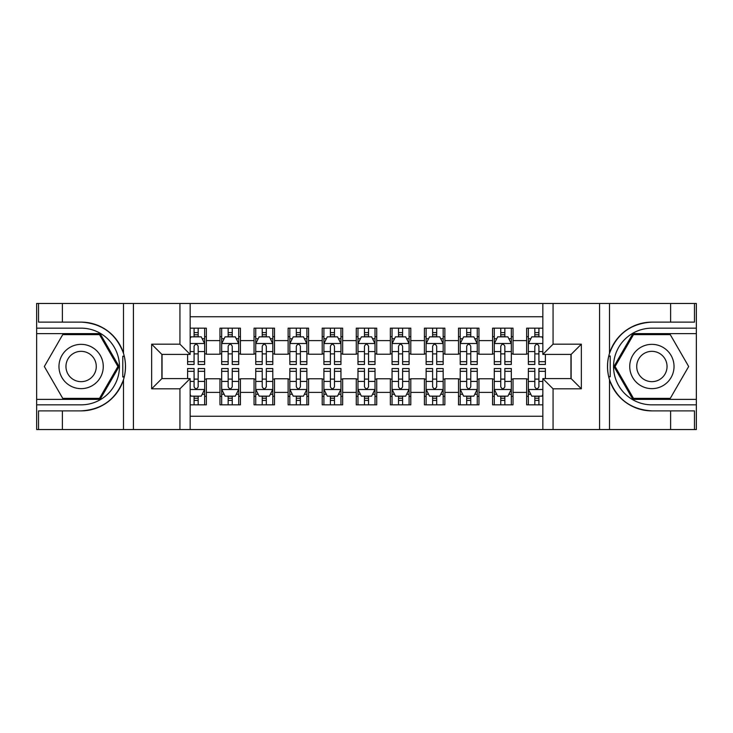 <?xml version="1.0" encoding="UTF-8"?>
<svg xmlns="http://www.w3.org/2000/svg" width="733" height="733" viewBox="0 0 733 733"><rect width="100%" height="100%" fill="white"/><g stroke="black" fill="none" stroke-linecap="round" stroke-linejoin="round"><path stroke-width="1.1" d="M190.159 429.538L542.841 429.538L542.841 378.594L571.126 378.594L571.126 354.406L542.841 354.406L542.841 303.462L190.159 303.462L190.159 354.406L161.874 354.406L161.874 378.594L190.159 378.594L190.159 429.538L62.378 429.538L62.378 410.883L81.116 410.883A44.383 44.383 0 0 0 123.501 379.685C126.094 370.898 126.094 362.111 123.501 353.315A44.383 44.383 0 0 0 81.116 322.117L62.378 322.117L62.378 303.462L36.65 303.462L36.65 399.384L100.1 399.384L119.085 366.5L100.1 333.616L36.65 333.616M542.841 328.164L526.651 328.164L526.651 340.607L513.027 340.607L513.027 354.231L526.651 354.231L526.651 340.607M513.027 340.607L513.027 328.164L492.576 328.164L492.576 340.607L478.951 340.607L478.951 354.231L492.576 354.231L492.576 340.607M478.951 340.607L478.951 328.164L458.501 328.164L458.501 340.607L444.876 340.607L444.876 354.231L458.501 354.231L458.501 340.607M444.876 340.607L444.876 328.164L424.425 328.164L424.425 340.607L410.801 340.607L410.801 354.231L424.425 354.231L424.425 340.607M410.801 340.607L410.801 328.164L390.35 328.164L390.35 340.607L376.725 340.607L376.725 354.231L390.35 354.231L390.35 340.607M376.725 340.607L376.725 328.164L356.275 328.164L356.275 340.607L342.65 340.607L342.65 354.231L356.275 354.231L356.275 340.607M342.65 340.607L342.65 328.164L322.199 328.164L322.199 340.607L308.575 340.607L308.575 354.231L322.199 354.231L322.199 340.607M308.575 340.607L308.575 328.164L288.124 328.164L288.124 340.607L274.499 340.607L274.499 354.231L288.124 354.231L288.124 340.607M274.499 340.607L274.499 328.164L254.049 328.164L254.049 340.607L240.424 340.607L240.424 354.231L254.049 354.231L254.049 340.607M240.424 340.607L240.424 328.164L219.973 328.164L219.973 354.231L206.349 354.231L206.349 328.164L190.159 328.164M190.159 404.836L206.349 404.836L206.349 378.769L219.973 378.769L219.973 404.836L240.424 404.836L240.424 378.769L254.049 378.769L254.049 392.393L240.424 392.393M254.049 392.393L254.049 404.836L274.499 404.836L274.499 378.769L288.124 378.769L288.124 392.393L274.499 392.393M288.124 392.393L288.124 404.836L308.575 404.836L308.575 378.769L322.199 378.769L322.199 392.393L308.575 392.393M322.199 392.393L322.199 404.836L342.65 404.836L342.65 378.769L356.275 378.769L356.275 392.393L342.65 392.393M356.275 392.393L356.275 404.836L376.725 404.836L376.725 378.769L390.35 378.769L390.35 392.393L376.725 392.393M390.35 392.393L390.35 404.836L410.801 404.836L410.801 378.769L424.425 378.769L424.425 392.393L410.801 392.393M424.425 392.393L424.425 404.836L444.876 404.836L444.876 378.769L458.501 378.769L458.501 392.393L444.876 392.393M458.501 392.393L458.501 404.836L478.951 404.836L478.951 378.769L492.576 378.769L492.576 392.393L478.951 392.393M492.576 392.393L492.576 404.836L513.027 404.836L513.027 378.769L526.651 378.769L526.651 392.393L513.027 392.393M542.841 316.748L190.159 316.748M190.159 416.252L542.841 416.252M526.651 392.393L526.651 404.836L542.841 404.836M162.048 354.406L162.048 378.594M570.952 378.594L570.952 354.406M194.08 336.685L198.167 336.685M204.644 336.685L206.349 336.685M194.08 353.892L198.167 353.892M204.644 353.892L206.349 353.892M194.08 379.108L198.167 379.108M204.644 379.108L206.349 379.108M194.08 396.315L198.167 396.315M204.644 396.315L206.349 396.315M219.973 353.892L221.678 353.892M228.155 353.892L232.242 353.892M238.72 353.892L240.424 353.892M219.973 336.685L221.678 336.685M228.155 336.685L232.242 336.685M238.72 336.685L240.424 336.685M219.973 379.108L221.678 379.108M228.155 379.108L232.242 379.108M238.72 379.108L240.424 379.108M219.973 396.315L221.678 396.315M228.155 396.315L232.242 396.315M238.72 396.315L240.424 396.315M254.049 379.108L255.753 379.108M262.231 379.108L266.317 379.108M272.795 379.108L274.499 379.108M254.049 396.315L255.753 396.315M262.231 396.315L266.317 396.315M272.795 396.315L274.499 396.315M254.049 336.685L255.753 336.685M262.231 336.685L266.317 336.685M272.795 336.685L274.499 336.685M254.049 353.892L255.753 353.892M262.231 353.892L266.317 353.892M272.795 353.892L274.499 353.892M288.124 379.108L289.828 379.108M296.306 379.108L300.393 379.108M306.87 379.108L308.575 379.108M288.124 396.315L289.828 396.315M296.306 396.315L300.393 396.315M306.87 396.315L308.575 396.315M288.124 336.685L289.828 336.685M296.306 336.685L300.393 336.685M306.87 336.685L308.575 336.685M288.124 353.892L289.828 353.892M296.306 353.892L300.393 353.892M306.87 353.892L308.575 353.892M322.199 379.108L323.904 379.108M330.381 379.108L334.468 379.108M340.946 379.108L342.65 379.108M322.199 396.315L323.904 396.315M330.381 396.315L334.468 396.315M340.946 396.315L342.65 396.315M322.199 336.685L323.904 336.685M330.381 336.685L334.468 336.685M340.946 336.685L342.65 336.685M322.199 353.892L323.904 353.892M330.381 353.892L334.468 353.892M340.946 353.892L342.65 353.892M356.275 379.108L357.979 379.108M364.457 379.108L368.543 379.108M375.021 379.108L376.725 379.108M356.275 396.315L357.979 396.315M364.457 396.315L368.543 396.315M375.021 396.315L376.725 396.315M356.275 336.685L357.979 336.685M364.457 336.685L368.543 336.685M375.021 336.685L376.725 336.685M356.275 353.892L357.979 353.892M364.457 353.892L368.543 353.892M375.021 353.892L376.725 353.892M390.35 379.108L392.054 379.108M398.532 379.108L402.619 379.108M409.096 379.108L410.801 379.108M390.35 396.315L392.054 396.315M398.532 396.315L402.619 396.315M409.096 396.315L410.801 396.315M390.35 336.685L392.054 336.685M398.532 336.685L402.619 336.685M409.096 336.685L410.801 336.685M390.35 353.892L392.054 353.892M398.532 353.892L402.619 353.892M409.096 353.892L410.801 353.892M424.425 379.108L426.13 379.108M432.607 379.108L436.694 379.108M443.172 379.108L444.876 379.108M424.425 396.315L426.13 396.315M432.607 396.315L436.694 396.315M443.172 396.315L444.876 396.315M424.425 336.685L426.13 336.685M432.607 336.685L436.694 336.685M443.172 336.685L444.876 336.685M424.425 353.892L426.13 353.892M432.607 353.892L436.694 353.892M443.172 353.892L444.876 353.892M458.501 379.108L460.205 379.108M466.683 379.108L470.769 379.108M477.247 379.108L478.951 379.108M458.501 396.315L460.205 396.315M466.683 396.315L470.769 396.315M477.247 396.315L478.951 396.315M458.501 336.685L460.205 336.685M466.683 336.685L470.769 336.685M477.247 336.685L478.951 336.685M458.501 353.892L460.205 353.892M466.683 353.892L470.769 353.892M477.247 353.892L478.951 353.892M492.576 379.108L494.28 379.108M500.758 379.108L504.845 379.108M511.322 379.108L513.027 379.108M492.576 396.315L494.28 396.315M500.758 396.315L504.845 396.315M511.322 396.315L513.027 396.315M492.576 336.685L494.28 336.685M500.758 336.685L504.845 336.685M511.322 336.685L513.027 336.685M492.576 353.892L494.28 353.892M500.758 353.892L504.845 353.892M511.322 353.892L513.027 353.892M526.651 379.108L528.356 379.108M534.833 379.108L538.92 379.108M526.651 396.315L528.356 396.315M534.833 396.315L538.92 396.315M526.651 336.685L528.356 336.685M534.833 336.685L538.92 336.685M526.651 353.892L528.356 353.892M534.833 353.892L538.92 353.892M198.167 332.599L194.08 332.599M187.602 361.681L187.602 364.457L194.08 364.457L194.08 361.681L187.602 361.681L187.602 354.406M202.171 338.728L204.644 338.728L204.644 364.457L198.167 364.457L198.167 346.223C196.811 343.603 195.445 343.603 194.08 346.223L194.08 361.681M204.644 338.728L204.644 328.164M204.644 343.667L201.236 336.85L191.011 336.85L190.159 338.554M194.08 336.85L194.08 328.164M198.167 328.164L198.167 336.85M194.08 400.401L198.167 400.401M190.159 394.446L191.011 396.15L201.236 396.15L204.644 389.333L204.644 368.543L198.167 368.543L198.167 371.319L204.644 371.319M204.644 389.333L204.644 404.836M187.602 378.594L187.602 368.543L194.08 368.543L194.08 386.777C195.436 389.397 196.801 389.397 198.167 386.777L198.167 371.319M198.167 396.15L198.167 404.836M194.08 404.836L194.08 396.15M92.193 347.323A22.146 22.146 0 0 0 61.938 355.423A22.146 22.146 0 0 0 70.047 385.677A22.146 22.146 0 0 0 100.302 377.577A22.146 22.146 0 0 0 92.193 347.323M88.702 353.37A15.164 15.164 0 0 0 67.986 358.923A15.164 15.164 0 0 0 73.538 379.63A15.164 15.164 0 0 0 94.255 374.077A15.164 15.164 0 0 0 88.702 353.37M99.514 398.358L62.726 398.358L44.328 366.5L62.726 334.642L99.514 334.642L117.912 366.5L99.514 398.358M662.953 347.323A22.146 22.146 0 0 0 632.698 355.423A22.146 22.146 0 0 0 640.807 385.677A22.146 22.146 0 0 0 671.062 377.577A22.146 22.146 0 0 0 662.953 347.323M659.462 353.37A15.164 15.164 0 0 0 638.745 358.923A15.164 15.164 0 0 0 644.298 379.63A15.164 15.164 0 0 0 665.014 374.077A15.164 15.164 0 0 0 659.462 353.37M670.274 398.358L633.486 398.358L615.088 366.5L633.486 334.642L670.274 334.642L688.672 366.5L670.274 398.358M122.778 376.735L124.308 376.735A44.383 44.383 0 0 0 124.308 356.284L122.778 356.284L122.778 376.991L124.243 376.991M62.378 303.462L123.501 303.462L123.501 353.315C116.098 333.781 101.979 323.372 81.116 322.117M81.116 410.883C101.979 409.628 116.098 399.219 123.501 379.685L123.501 429.538M179.933 429.538L179.933 388.82L151.658 388.82L151.658 344.18L179.933 344.18L179.933 303.462L133.424 303.462L133.424 429.538M62.378 429.538L36.65 429.538L36.65 399.384M36.65 404.836L81.116 404.836A38.336 38.336 0 0 0 119.452 366.5A38.336 38.336 0 0 0 81.116 328.164L36.65 328.164M123.501 303.462L133.424 303.462M179.933 303.462L190.159 303.462M62.378 410.883L38.528 410.883L38.528 429.538M62.378 322.117L38.528 322.117L38.528 303.462M179.933 388.82L190.159 378.594M151.658 388.82L161.874 378.594M151.658 344.18L161.874 354.406M179.933 344.18L190.159 354.406M122.778 356.284L124.243 356.027M125.334 370.312L125.471 364.933M125.041 360.095L124.802 358.648M610.222 356.265L608.692 356.265A44.383 44.383 0 0 0 608.692 376.716L610.222 376.716L610.222 356.009L608.756 356.009A44.383 44.383 0 0 1 651.884 322.117C631.021 323.372 616.902 333.781 609.499 353.315C606.906 362.102 606.906 370.889 609.499 379.685C616.902 399.219 631.021 409.628 651.884 410.883L670.622 410.883L670.622 429.538L696.35 429.538L696.35 333.616L632.9 333.616L613.915 366.5L632.9 399.384L696.35 399.384M610.222 376.716L608.756 376.973A44.383 44.383 0 0 0 651.884 410.883M542.841 303.462L670.622 303.462L670.622 322.117L651.884 322.117M553.067 303.462L553.067 344.18L581.342 344.18L581.342 388.82L553.067 388.82L553.067 429.538L599.576 429.538L599.576 303.462M609.499 379.685L609.499 429.538L670.622 429.538M670.622 303.462L696.35 303.462L696.35 333.616M696.35 328.164L651.884 328.164A38.336 38.336 0 0 0 613.548 366.5A38.336 38.336 0 0 0 651.884 404.836L696.35 404.836M609.499 429.538L599.576 429.538M553.067 429.538L542.841 429.538M670.622 322.117L694.472 322.117L694.472 303.462M670.622 410.883L694.472 410.883L694.472 429.538M553.067 344.18L542.841 354.406M581.342 344.18L571.126 354.406M581.342 388.82L571.126 378.594M553.067 388.82L542.841 378.594M607.666 362.688L607.529 368.067M607.959 372.905L608.198 374.352M232.242 332.599L228.155 332.599M238.72 361.681L232.242 361.681L232.242 364.457L238.72 364.457L238.72 343.667L235.311 336.85L225.086 336.85L221.678 343.667L221.678 364.457L228.155 364.457L228.155 361.681L221.678 361.681M221.678 343.667L221.678 328.164M238.72 343.667L238.72 328.164M228.155 336.85L228.155 328.164M232.242 328.164L232.242 336.85M232.242 361.681L232.242 346.223C230.886 343.603 229.521 343.603 228.155 346.223L228.155 361.681M266.317 332.599L262.231 332.599M272.795 361.681L266.317 361.681L266.317 364.457L272.795 364.457L272.795 343.667L269.387 336.85L259.161 336.85L255.753 343.667L255.753 364.457L262.231 364.457L262.231 361.681L255.753 361.681M255.753 343.667L255.753 328.164M272.795 343.667L272.795 328.164M262.231 336.85L262.231 328.164M266.317 328.164L266.317 336.85M266.317 361.681L266.317 346.223C264.961 343.603 263.596 343.603 262.231 346.223L262.231 361.681M300.393 332.599L296.306 332.599M306.87 361.681L300.393 361.681L300.393 364.457L306.87 364.457L306.87 343.667L303.462 336.85L293.237 336.85L289.828 343.667L289.828 364.457L296.306 364.457L296.306 361.681L289.828 361.681M289.828 343.667L289.828 328.164M306.87 343.667L306.87 328.164M296.306 336.85L296.306 328.164M300.393 328.164L300.393 336.85M300.393 361.681L300.393 346.223C299.037 343.603 297.671 343.603 296.306 346.223L296.306 361.681M334.468 332.599L330.381 332.599M340.946 361.681L334.468 361.681L334.468 364.457L340.946 364.457L340.946 343.667L337.537 336.85L327.312 336.85L323.904 343.667L323.904 364.457L330.381 364.457L330.381 361.681L323.904 361.681M323.904 343.667L323.904 328.164M340.946 343.667L340.946 328.164M330.381 336.85L330.381 328.164M334.468 328.164L334.468 336.85M334.468 361.681L334.468 346.223C333.112 343.603 331.747 343.603 330.381 346.223L330.381 361.681M228.155 400.401L232.242 400.401M221.678 371.319L228.155 371.319L228.155 368.543L221.678 368.543L221.678 389.333L225.086 396.15L235.311 396.15L238.72 389.333L238.72 368.543L232.242 368.543L232.242 371.319L238.72 371.319M238.72 389.333L238.72 404.836M221.678 389.333L221.678 404.836M232.242 396.15L232.242 404.836M228.155 404.836L228.155 396.15M228.155 371.319L228.155 386.777C229.511 389.397 230.877 389.397 232.242 386.777L232.242 371.319M262.231 400.401L266.317 400.401M255.753 371.319L262.231 371.319L262.231 368.543L255.753 368.543L255.753 389.333L259.161 396.15L269.387 396.15L272.795 389.333L272.795 368.543L266.317 368.543L266.317 371.319L272.795 371.319M272.795 389.333L272.795 404.836M255.753 389.333L255.753 404.836M266.317 396.15L266.317 404.836M262.231 404.836L262.231 396.15M262.231 371.319L262.231 386.777C263.587 389.397 264.952 389.397 266.317 386.777L266.317 371.319M296.306 400.401L300.393 400.401M289.828 371.319L296.306 371.319L296.306 368.543L289.828 368.543L289.828 389.333L293.237 396.15L303.462 396.15L306.87 389.333L306.87 368.543L300.393 368.543L300.393 371.319L306.87 371.319M306.87 389.333L306.87 404.836M289.828 389.333L289.828 404.836M300.393 396.15L300.393 404.836M296.306 404.836L296.306 396.15M296.306 371.319L296.306 386.777C297.662 389.397 299.027 389.397 300.393 386.777L300.393 371.319M330.381 400.401L334.468 400.401M323.904 371.319L330.381 371.319L330.381 368.543L323.904 368.543L323.904 389.333L327.312 396.15L337.537 396.15L340.946 389.333L340.946 368.543L334.468 368.543L334.468 371.319L340.946 371.319M340.946 389.333L340.946 404.836M323.904 389.333L323.904 404.836M334.468 396.15L334.468 404.836M330.381 404.836L330.381 396.15M330.381 371.319L330.381 386.777C331.737 389.397 333.103 389.397 334.468 386.777L334.468 371.319M368.543 332.599L364.457 332.599M375.021 361.681L368.543 361.681L368.543 364.457L375.021 364.457L375.021 343.667L371.613 336.85L361.387 336.85L357.979 343.667L357.979 364.457L364.457 364.457L364.457 361.681L357.979 361.681M357.979 343.667L357.979 328.164M375.021 343.667L375.021 328.164M364.457 336.85L364.457 328.164M368.543 328.164L368.543 336.85M368.543 361.681L368.543 346.223C367.187 343.603 365.822 343.603 364.457 346.223L364.457 361.681M364.457 400.401L368.543 400.401M357.979 371.319L364.457 371.319L364.457 368.543L357.979 368.543L357.979 389.333L361.387 396.15L371.613 396.15L375.021 389.333L375.021 368.543L368.543 368.543L368.543 371.319L375.021 371.319M375.021 389.333L375.021 404.836M357.979 389.333L357.979 404.836M368.543 396.15L368.543 404.836M364.457 404.836L364.457 396.15M364.457 371.319L364.457 386.777C365.813 389.397 367.178 389.397 368.543 386.777L368.543 371.319M402.619 332.599L398.532 332.599M409.096 361.681L402.619 361.681L402.619 364.457L409.096 364.457L409.096 343.667L405.688 336.85L395.463 336.85L392.054 343.667L392.054 364.457L398.532 364.457L398.532 361.681L392.054 361.681M392.054 343.667L392.054 328.164M409.096 343.667L409.096 328.164M398.532 336.85L398.532 328.164M402.619 328.164L402.619 336.85M402.619 361.681L402.619 346.223C401.263 343.603 399.897 343.603 398.532 346.223L398.532 361.681M398.532 400.401L402.619 400.401M392.054 371.319L398.532 371.319L398.532 368.543L392.054 368.543L392.054 389.333L395.463 396.15L405.688 396.15L409.096 389.333L409.096 368.543L402.619 368.543L402.619 371.319L409.096 371.319M409.096 389.333L409.096 404.836M392.054 389.333L392.054 404.836M402.619 396.15L402.619 404.836M398.532 404.836L398.532 396.15M398.532 371.319L398.532 386.777C399.888 389.397 401.253 389.397 402.619 386.777L402.619 371.319M436.694 332.599L432.607 332.599M443.172 361.681L436.694 361.681L436.694 364.457L443.172 364.457L443.172 343.667L439.763 336.85L429.538 336.85L426.13 343.667L426.13 364.457L432.607 364.457L432.607 361.681L426.13 361.681M426.13 343.667L426.13 328.164M443.172 343.667L443.172 328.164M432.607 336.85L432.607 328.164M436.694 328.164L436.694 336.85M436.694 361.681L436.694 346.223C435.338 343.603 433.973 343.603 432.607 346.223L432.607 361.681M432.607 400.401L436.694 400.401M426.13 371.319L432.607 371.319L432.607 368.543L426.13 368.543L426.13 389.333L429.538 396.15L439.763 396.15L443.172 389.333L443.172 368.543L436.694 368.543L436.694 371.319L443.172 371.319M443.172 389.333L443.172 404.836M426.13 389.333L426.13 404.836M436.694 396.15L436.694 404.836M432.607 404.836L432.607 396.15M432.607 371.319L432.607 386.777C433.963 389.397 435.329 389.397 436.694 386.777L436.694 371.319M470.769 332.599L466.683 332.599M477.247 361.681L470.769 361.681L470.769 364.457L477.247 364.457L477.247 343.667L473.839 336.85L463.613 336.85L460.205 343.667L460.205 364.457L466.683 364.457L466.683 361.681L460.205 361.681M460.205 343.667L460.205 328.164M477.247 343.667L477.247 328.164M466.683 336.85L466.683 328.164M470.769 328.164L470.769 336.85M470.769 361.681L470.769 346.223C469.413 343.603 468.048 343.603 466.683 346.223L466.683 361.681M466.683 400.401L470.769 400.401M460.205 371.319L466.683 371.319L466.683 368.543L460.205 368.543L460.205 389.333L463.613 396.15L473.839 396.15L477.247 389.333L477.247 368.543L470.769 368.543L470.769 371.319L477.247 371.319M477.247 389.333L477.247 404.836M460.205 389.333L460.205 404.836M470.769 396.15L470.769 404.836M466.683 404.836L466.683 396.15M466.683 371.319L466.683 386.777C468.039 389.397 469.404 389.397 470.769 386.777L470.769 371.319M504.845 332.599L500.758 332.599M511.322 361.681L504.845 361.681L504.845 364.457L511.322 364.457L511.322 343.667L507.914 336.85L497.689 336.85L494.28 343.667L494.28 364.457L500.758 364.457L500.758 361.681L494.28 361.681M494.28 343.667L494.28 328.164M511.322 343.667L511.322 328.164M500.758 336.85L500.758 328.164M504.845 328.164L504.845 336.85M504.845 361.681L504.845 346.223C503.489 343.603 502.123 343.603 500.758 346.223L500.758 361.681M500.758 400.401L504.845 400.401M494.28 371.319L500.758 371.319L500.758 368.543L494.28 368.543L494.28 389.333L497.689 396.15L507.914 396.15L511.322 389.333L511.322 368.543L504.845 368.543L504.845 371.319L511.322 371.319M511.322 389.333L511.322 404.836M494.28 389.333L494.28 404.836M504.845 396.15L504.845 404.836M500.758 404.836L500.758 396.15M500.758 371.319L500.758 386.777C502.114 389.397 503.479 389.397 504.845 386.777L504.845 371.319M538.92 332.599L534.833 332.599M542.841 338.554L541.989 336.85L531.764 336.85L528.356 343.667L528.356 364.457L534.833 364.457L534.833 361.681L528.356 361.681M528.356 343.667L528.356 328.164M545.398 354.406L545.398 364.457L538.92 364.457L538.92 346.223C537.564 343.603 536.199 343.603 534.833 346.223L534.833 361.681M534.833 336.85L534.833 328.164M538.92 328.164L538.92 336.85M534.833 400.401L538.92 400.401M545.398 371.319L545.398 368.543L538.92 368.543L538.92 371.319L545.398 371.319L545.398 378.594M530.829 394.272L528.356 394.272L528.356 368.543L534.833 368.543L534.833 386.777C536.19 389.397 537.555 389.397 538.92 386.777L538.92 371.319M528.356 394.272L528.356 404.836M528.356 389.333L531.764 396.15L541.989 396.15L542.841 394.446M538.92 396.15L538.92 404.836M534.833 404.836L534.833 396.15M219.973 392.393L206.349 392.393M219.973 340.607L206.349 340.607M204.553 343.502L190.159 343.502M204.644 361.681L198.167 361.681M194.08 351.565L190.159 351.565M204.644 351.565L198.167 351.565M198.167 334.761L194.08 334.761M190.159 389.498L204.553 389.498M204.644 394.272L202.171 394.272M187.602 371.319L194.08 371.319M198.167 381.435L204.644 381.435M190.159 381.435L194.08 381.435M194.08 398.239L198.167 398.239M609.499 303.462L609.499 353.315M238.628 343.502L221.769 343.502M221.678 338.728L224.151 338.728M236.246 338.728L238.72 338.728M228.155 351.565L221.678 351.565M238.72 351.565L232.242 351.565M232.242 334.761L228.155 334.761M272.703 343.502L255.844 343.502M255.753 338.728L258.227 338.728M270.321 338.728L272.795 338.728M262.231 351.565L255.753 351.565M272.795 351.565L266.317 351.565M266.317 334.761L262.231 334.761M306.779 343.502L289.92 343.502M289.828 338.728L292.302 338.728M304.397 338.728L306.87 338.728M296.306 351.565L289.828 351.565M306.87 351.565L300.393 351.565M300.393 334.761L296.306 334.761M340.854 343.502L323.995 343.502M323.904 338.728L326.377 338.728M338.472 338.728L340.946 338.728M330.381 351.565L323.904 351.565M340.946 351.565L334.468 351.565M334.468 334.761L330.381 334.761M221.769 389.498L238.628 389.498M238.72 394.272L236.246 394.272M224.151 394.272L221.678 394.272M232.242 381.435L238.72 381.435M221.678 381.435L228.155 381.435M228.155 398.239L232.242 398.239M255.844 389.498L272.703 389.498M272.795 394.272L270.321 394.272M258.227 394.272L255.753 394.272M266.317 381.435L272.795 381.435M255.753 381.435L262.231 381.435M262.231 398.239L266.317 398.239M289.92 389.498L306.779 389.498M306.87 394.272L304.397 394.272M292.302 394.272L289.828 394.272M300.393 381.435L306.87 381.435M289.828 381.435L296.306 381.435M296.306 398.239L300.393 398.239M323.995 389.498L340.854 389.498M340.946 394.272L338.472 394.272M326.377 394.272L323.904 394.272M334.468 381.435L340.946 381.435M323.904 381.435L330.381 381.435M330.381 398.239L334.468 398.239M374.93 343.502L358.071 343.502M357.979 338.728L360.453 338.728M372.547 338.728L375.021 338.728M364.457 351.565L357.979 351.565M375.021 351.565L368.543 351.565M368.543 334.761L364.457 334.761M358.071 389.498L374.93 389.498M375.021 394.272L372.547 394.272M360.453 394.272L357.979 394.272M368.543 381.435L375.021 381.435M357.979 381.435L364.457 381.435M364.457 398.239L368.543 398.239M409.005 343.502L392.146 343.502M392.054 338.728L394.528 338.728M406.623 338.728L409.096 338.728M398.532 351.565L392.054 351.565M409.096 351.565L402.619 351.565M402.619 334.761L398.532 334.761M392.146 389.498L409.005 389.498M409.096 394.272L406.623 394.272M394.528 394.272L392.054 394.272M402.619 381.435L409.096 381.435M392.054 381.435L398.532 381.435M398.532 398.239L402.619 398.239M443.08 343.502L426.221 343.502M426.13 338.728L428.603 338.728M440.698 338.728L443.172 338.728M432.607 351.565L426.13 351.565M443.172 351.565L436.694 351.565M436.694 334.761L432.607 334.761M426.221 389.498L443.08 389.498M443.172 394.272L440.698 394.272M428.603 394.272L426.13 394.272M436.694 381.435L443.172 381.435M426.13 381.435L432.607 381.435M432.607 398.239L436.694 398.239M477.156 343.502L460.297 343.502M460.205 338.728L462.679 338.728M474.773 338.728L477.247 338.728M466.683 351.565L460.205 351.565M477.247 351.565L470.769 351.565M470.769 334.761L466.683 334.761M460.297 389.498L477.156 389.498M477.247 394.272L474.773 394.272M462.679 394.272L460.205 394.272M470.769 381.435L477.247 381.435M460.205 381.435L466.683 381.435M466.683 398.239L470.769 398.239M511.231 343.502L494.372 343.502M494.28 338.728L496.754 338.728M508.849 338.728L511.322 338.728M500.758 351.565L494.28 351.565M511.322 351.565L504.845 351.565M504.845 334.761L500.758 334.761M494.372 389.498L511.231 389.498M511.322 394.272L508.849 394.272M496.754 394.272L494.28 394.272M504.845 381.435L511.322 381.435M494.28 381.435L500.758 381.435M500.758 398.239L504.845 398.239M542.841 343.502L528.447 343.502M528.356 338.728L530.829 338.728M545.398 361.681L538.92 361.681M534.833 351.565L528.356 351.565M542.841 351.565L538.92 351.565M538.92 334.761L534.833 334.761M528.447 389.498L542.841 389.498M528.356 371.319L534.833 371.319M538.92 381.435L542.841 381.435M528.356 381.435L534.833 381.435M534.833 398.239L538.92 398.239"/></g></svg>

